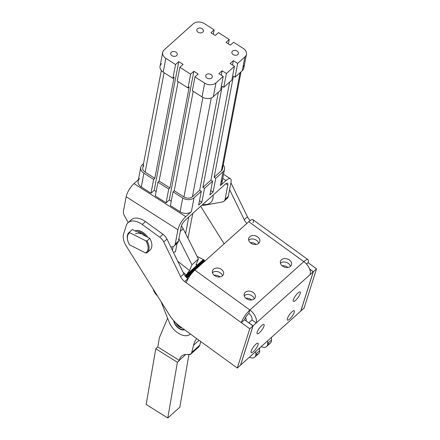 <?xml version="1.0" encoding="UTF-8"?>
<svg xmlns="http://www.w3.org/2000/svg" width="440" height="440" viewBox="0 0 440 440"><rect width="100%" height="100%" fill="white"/><g stroke="black" fill="none" stroke-linecap="round" stroke-linejoin="round"><path stroke-width="0.66" d="M215.072 275.149L214.869 275.781L215.072 275.149M249.337 357.252A8.14 4.917 -131.9 0 0 255.822 354.107L255.734 351.511L255.822 354.107L259.644 350.675L259.556 348.079L259.644 350.675L255.822 354.107A8.14 4.917 48.1 0 1 254.711 357.175A8.14 4.917 48.1 0 1 249.337 357.252M245.652 317.389A13.569 8.195 48.1 0 1 246.29 321.035A13.569 8.195 -131.9 0 0 245.652 317.389M254.711 357.175L258.533 353.743A8.14 4.917 -131.9 0 0 259.644 350.675A8.14 4.917 48.1 0 1 255.822 354.569M245.878 298.26A5.764 4.329 -162.4 0 1 251.674 299.965A5.764 4.329 17.6 0 0 245.878 298.26M244.563 295.405L244.343 296.098L244.563 295.405M214.126 275.22A5.764 4.329 -162.4 0 1 219.929 276.925A5.764 4.329 17.6 0 0 214.126 275.22M212.812 272.365L212.591 273.059L212.812 272.365M153.18 289.058A9.498 5.737 -131.9 0 0 157.438 295.856A9.498 5.737 48.1 0 1 153.18 289.058M186.032 277.013L204.485 260.447L204.198 260.101L185.735 276.683L204.198 260.101L203.83 259.798L185.427 276.32L203.83 259.798L203.385 259.54L185.125 275.935L197.296 265.007L195.976 264.781L198.396 259.017L191.956 264.798L178.882 238.766L191.956 264.798L189.536 270.562L191.956 264.798L198.396 259.017L183.189 228.74L180.301 231.33L183.189 228.74A10.175 6.144 -131.9 0 0 181.396 225.968A10.175 6.144 48.1 0 1 183.189 228.74L198.396 259.017L195.976 264.781L197.296 265.007L203.385 259.54L204.485 260.447L186.032 277.013M197.126 256.487L203.385 259.54L197.126 256.487M186.313 277.305L204.672 260.815L204.485 260.447L204.672 260.815L186.313 277.305M186.56 277.547L204.76 261.201L204.672 260.815L204.76 261.223L186.56 277.547M203.907 259.853L203.99 259.913A2.712 2.349 126.7 0 1 204.798 261.19A2.712 2.349 -53.3 0 0 203.99 259.913A2.712 2.349 -53.3 0 0 203.951 259.886M190.861 274.549L187.038 277.987L190.861 274.549M190.965 274.412L187.017 277.964L190.965 274.412M191.411 273.845L186.918 277.877L191.411 273.845M192.291 272.778L186.764 277.739L192.291 272.778M177.722 261.228L189.536 270.562L186.307 274.874L183.128 272.365L186.307 274.874L189.536 270.562L177.722 261.228M196.229 264.171L197.296 265.007L196.229 264.171M160.974 301.499L169.312 322.449A14.927 9.015 -131.9 0 0 179.432 333.867A14.927 9.015 -131.9 0 0 190.382 334.02A14.927 9.015 48.1 0 1 190.201 334.191A14.927 9.015 48.1 0 1 179.262 333.773A14.927 9.015 48.1 0 1 169.312 322.449L160.974 301.499M182.99 330.022A8.206 4.956 48.1 0 1 173.668 320.611A8.206 4.956 -131.9 0 0 182.99 330.022A8.206 4.956 -131.9 0 0 184.608 329.83A8.206 4.956 48.1 0 1 182.99 330.022M266.579 346.517A8.14 4.917 48.1 0 1 261.206 346.599A8.14 4.917 -131.9 0 0 267.69 343.448A8.14 4.917 48.1 0 1 266.579 346.517L270.402 343.084A8.14 4.917 -131.9 0 0 271.513 340.016L267.69 343.448L267.603 340.852L267.69 343.448L271.513 340.016L271.42 337.425L271.513 340.016A8.14 4.917 48.1 0 1 267.69 343.909M282.084 265.749A5.764 4.329 -162.4 0 1 287.881 267.454A5.764 4.329 17.6 0 0 282.084 265.749M280.77 262.895L280.55 263.588L280.77 262.895M250.333 242.71A5.764 4.329 -162.4 0 1 256.13 244.415A5.764 4.329 17.6 0 0 250.333 242.71M249.018 239.855L248.798 240.548L249.018 239.855M138.716 232.738A8.14 4.917 48.1 0 1 140.349 233.09A8.14 4.917 -131.9 0 0 138.716 232.738M143.809 235.306A8.817 5.324 -131.9 0 0 140.113 232.997A8.817 5.324 -131.9 0 0 138.347 232.551A8.817 5.324 48.1 0 1 143.809 235.306L145.992 236.407A10.175 6.144 -131.9 0 0 136.158 231.451A10.175 6.144 48.1 0 1 145.992 236.407L143.809 235.306M147.868 237.353A10.852 6.556 -131.9 0 0 136.251 230.516A10.852 6.556 -131.9 0 0 135.064 230.896A10.852 6.556 48.1 0 1 136.251 230.516A10.852 6.556 48.1 0 1 147.868 237.353M205.145 204.562A18.761 11.33 -131.9 0 0 213.153 195.102A18.761 11.33 48.1 0 1 205.145 204.562A18.761 11.33 48.1 0 1 202.851 204.358A18.761 11.33 -131.9 0 0 205.145 204.562M205.233 202.312A14.927 9.015 48.1 0 1 204.529 202.851A14.927 9.015 -131.9 0 0 205.843 201.669A14.927 9.015 48.1 0 1 205.233 202.312L205.772 201.828A14.927 9.015 -131.9 0 0 206.382 201.185A14.927 9.015 48.1 0 1 205.497 202.059M174.18 245.96A8.14 4.917 48.1 0 1 172.573 246.725L170.836 247.044L172.573 246.725A8.14 4.917 -131.9 0 0 175.214 244.035A8.14 4.917 48.1 0 1 174.18 245.96L177.397 243.073A8.14 4.917 -131.9 0 0 178.431 241.148L181.148 226.886L178.431 241.148A8.14 4.917 48.1 0 1 175.791 243.837M222.453 201.933A8.14 4.917 -131.9 0 0 225.093 199.243L227.816 184.982L225.863 183.739L227.816 184.982L225.093 199.243L228.311 196.356L231.033 182.094A10.852 3.614 122.6 0 0 226.001 180.521L220.369 185.581L222.998 171.793L215.76 178.294L213.125 192.082L209.907 194.97L212.542 181.187L204.496 188.408L201.861 202.197L198.644 205.084L201.278 191.301L194.035 197.802L191.406 211.585L185.774 216.645A10.852 3.614 122.6 0 0 177.931 229.779L126.176 196.724L123.453 210.986A8.14 4.917 -131.9 0 0 124.603 216.095L128.222 222.536L124.603 216.095A8.14 4.917 48.1 0 1 123.453 210.986L126.176 196.724A10.852 3.614 -57.4 0 1 134.013 183.596L138.402 179.652L134.013 183.596A10.852 3.614 122.6 0 0 126.176 196.724L177.931 229.779L175.214 244.035L177.931 229.779A10.852 3.614 -57.4 0 1 185.774 216.645L134.013 183.596L185.774 216.645L191.406 211.585A8.14 5.896 -169.2 0 1 180.109 211.789L170.401 205.596L180.109 211.789A8.14 5.896 10.8 0 0 191.406 211.585L194.035 197.802A8.14 5.896 -169.2 0 1 182.738 198.006L180.109 211.789L182.738 198.006L173.036 191.807L170.401 205.596L173.036 191.807L174.24 190.724L183.942 196.922A6.105 4.422 10.8 0 0 192.418 196.768L211.277 97.939L192.418 196.768A6.105 4.422 -169.2 0 1 183.942 196.922L202.934 97.416L183.942 196.922L174.24 190.724L193.215 91.278L174.24 190.724L173.036 191.807L182.738 198.006A8.14 5.896 10.8 0 0 194.035 197.802L201.278 191.301L199.661 190.267L192.418 196.768L199.661 190.267L218.378 92.163L199.661 190.267L201.278 191.301L198.644 205.084L201.861 202.197L199.485 200.679L201.861 202.197L204.496 188.408L212.542 181.187L210.925 180.153L202.879 187.374L204.496 188.408L202.879 187.374L210.925 180.153L229.642 82.049L210.925 180.153L212.542 181.187L209.907 194.97L213.125 192.082L210.749 190.564L213.125 192.082L215.76 178.294L222.998 171.793L220.369 185.581L226.001 180.521L222.756 178.453L226.001 180.521A10.852 3.614 -57.4 0 1 230.439 178.728A10.852 3.614 -57.4 0 1 231.033 182.094L228.311 196.356L225.093 199.243A8.14 4.917 48.1 0 1 224.065 201.168A8.14 4.917 48.1 0 1 222.453 201.933L204.298 205.271L222.453 201.933M201.988 205.134A8.14 4.917 -131.9 0 0 204.298 205.271A8.14 4.917 48.1 0 1 201.988 205.134M178.431 241.148L175.214 244.035L178.431 241.148M181.148 226.886A5.428 1.804 -57.4 0 1 185.07 220.319L225.297 184.195A5.428 1.804 -57.4 0 1 227.816 184.982A5.428 1.804 122.6 0 0 227.519 183.299A5.428 1.804 122.6 0 0 225.297 184.195L185.07 220.319A5.428 1.804 122.6 0 0 181.148 226.886M224.065 201.168L227.282 198.281A8.14 4.917 -131.9 0 0 228.311 196.356A8.14 4.917 48.1 0 1 225.676 199.045M161.31 70.466L142.747 167.739A6.105 4.422 10.8 0 0 145.129 172.134L154.831 178.332L153.626 179.416L150.992 193.198L141.29 187L150.992 193.198L154.209 190.311L178.767 61.639L183.079 64.389L179.861 67.282L177.227 81.07L179.861 67.282L190.641 74.168L193.859 71.275L190.641 74.168L188.012 87.951L177.227 81.07L188.012 87.951L189.216 86.867L169.928 187.968L168.718 189.052L166.089 202.84L155.304 195.954L166.089 202.84L169.306 199.947L193.859 71.275L198.176 74.03L194.959 76.923L192.324 90.706L202.031 96.905L192.324 90.706L194.959 76.923L204.661 83.116A8.14 5.896 10.8 0 0 215.958 82.913L223.201 76.412L220.566 90.2L213.329 96.701L220.566 90.2L223.201 76.412L215.958 82.913L213.329 96.701A8.14 5.896 -169.2 0 1 202.031 96.905L204.661 83.116L202.031 96.905A8.14 5.896 10.8 0 0 213.329 96.701L215.958 82.913A8.14 5.896 -169.2 0 1 204.661 83.116L194.959 76.923L198.176 74.03L193.859 71.275L169.306 199.947L171.243 201.185L169.306 199.947L166.089 202.84L168.718 189.052L157.938 182.166L159.143 181.082L157.938 182.166L168.718 189.052L169.928 187.968L159.143 181.082L178.123 81.637L159.143 181.082L169.928 187.968L189.216 86.867L188.012 87.951L190.641 74.168L179.861 67.282L183.079 64.389L178.767 61.639L154.209 190.311L156.145 191.549L154.209 190.311L150.992 193.198L153.626 179.416L143.919 173.217A8.14 5.896 -169.2 0 1 140.751 167.354A8.14 5.896 -169.2 0 1 142.28 164.753L143.534 163.62L142.28 164.753A8.14 5.896 10.8 0 0 143.919 173.217L141.29 187A8.14 5.896 -169.2 0 1 139.645 178.536M221.436 179.988A8.14 5.896 -169.2 0 1 220.369 185.581A8.14 5.896 10.8 0 0 221.898 182.974L224.527 169.186A8.14 5.896 -169.2 0 1 222.998 171.793A8.14 5.896 10.8 0 0 223.256 164.972A8.14 5.896 -169.2 0 1 224.527 169.186M147.202 252.599A13.569 8.195 48.1 0 1 146.757 252.956A13.569 8.195 -131.9 0 0 146.999 240.862A13.569 8.195 48.1 0 1 147.202 252.599L150.018 250.069A13.569 8.195 -131.9 0 0 149.815 238.337L146.999 240.862L145.904 240.873A12.887 7.783 48.1 0 1 145.656 252.967L129.569 244.849L145.656 252.967A12.887 7.783 -131.9 0 0 145.904 240.873L129.811 232.76A12.887 7.783 -131.9 0 0 129.569 244.849A12.887 7.783 48.1 0 1 127.727 240.548A12.887 7.783 48.1 0 1 129.811 232.76L129.52 232.051L132.336 229.521A13.569 8.195 -131.9 0 0 131.89 229.878L129.074 232.408A13.569 8.195 48.1 0 1 129.52 232.051A13.569 8.195 -131.9 0 0 127.606 240.064L127.727 240.548M127.666 240.312A13.569 8.195 48.1 0 1 129.074 232.408M145.656 252.967L146.757 252.956L145.656 252.967M131.483 230.285A13.569 8.195 48.1 0 1 132.336 229.521L136.158 231.451L132.336 229.521L129.52 232.051L129.811 232.76L145.904 240.873L146.999 240.862L149.815 238.337L145.992 236.407L149.815 238.337A13.569 8.195 48.1 0 1 149.573 250.426M135.514 233.915A8.14 4.917 48.1 0 1 141.075 233.926M140.751 167.354L138.121 181.143A8.14 5.896 10.8 0 0 141.29 187L143.919 173.217L153.626 179.416L154.831 178.332L174.125 77.231L154.831 178.332L145.129 172.134L164.104 72.688L145.129 172.134A6.105 4.422 -169.2 0 1 143.897 165.781M222.184 166.568A6.105 4.422 -169.2 0 1 221.381 170.759L240.103 72.661L221.381 170.759A6.105 4.422 10.8 0 0 222.525 168.806L241.032 71.825M165.841 58.328A8.14 5.896 -169.2 0 1 162.673 52.47A8.14 5.896 -169.2 0 1 164.203 49.863L193.166 23.854A8.14 5.896 -169.2 0 1 204.463 23.65L214.165 29.849L213.323 34.254L214.165 29.849L204.463 23.65A8.14 5.896 10.8 0 0 193.166 23.854L164.203 49.863A8.14 5.896 10.8 0 0 165.841 58.328L163.213 72.116L165.841 58.328L175.549 64.526L165.841 58.328M162.673 52.47L160.045 66.253A8.14 5.896 10.8 0 0 163.213 72.116L172.915 78.314L175.549 64.526L172.915 78.314L174.125 77.231L172.915 78.314L163.213 72.116A8.14 5.896 -169.2 0 1 161.568 63.652M243.359 65.104A8.14 5.896 -169.2 0 1 242.292 70.692L244.921 56.909L237.683 63.41L233.365 60.654L232.529 65.06L233.365 60.654L230.148 63.542L234.465 66.297L231.831 80.086L223.784 87.307L231.831 80.086L234.465 66.297L226.419 73.524L222.107 70.769L218.884 73.656L223.201 76.412L218.884 73.656L222.107 70.769L226.419 73.524L234.465 66.297L230.148 63.542L233.365 60.654L237.683 63.41L244.921 56.909A8.14 5.896 10.8 0 0 243.282 48.438L233.574 42.24L243.282 48.438A8.14 5.896 -169.2 0 1 246.45 54.302A8.14 5.896 -169.2 0 1 244.921 56.909L242.292 70.692A8.14 5.896 10.8 0 0 243.815 68.085L246.45 54.302M157.938 182.166L155.304 195.954L157.938 182.166M178.767 61.639L175.549 64.526L178.767 61.639M214.143 177.26L215.76 178.294L214.143 177.26L221.381 170.759L214.143 177.26L233.431 76.164L214.143 177.26M223.784 87.307L222.167 86.279L202.879 187.374L222.167 86.279L223.784 87.307L226.419 73.524L223.784 87.307M235.048 77.193L233.431 76.164L235.048 77.193L242.292 70.692L235.048 77.193L237.683 63.41L235.048 77.193M229.262 39.49L228.421 43.896L229.262 39.49L218.477 32.604L229.262 39.49L226.045 42.378L229.262 39.49M233.574 42.24L230.357 45.133L226.045 42.378L230.357 45.133L233.574 42.24M218.477 32.604L215.259 35.492L210.947 32.736L214.165 29.849L210.947 32.736L215.259 35.492L218.477 32.604M197.461 28.765A3.333 2.414 -169.2 0 1 203.154 29.766A3.333 2.414 -169.2 0 1 199.727 32.841A3.333 2.414 -169.2 0 1 197.461 28.765A3.333 2.414 10.8 0 0 196.834 29.832A3.333 2.414 10.8 0 0 199.661 32.83A3.333 2.414 10.8 0 0 203.39 31.081A3.333 2.414 10.8 0 0 201.366 28.314A3.333 2.414 10.8 0 0 197.461 28.765M206.36 74.618A3.333 2.414 -169.2 0 1 212.047 75.62A3.333 2.414 -169.2 0 1 208.621 78.7A3.333 2.414 -169.2 0 1 206.36 74.618A3.333 2.414 10.8 0 0 205.733 75.691A3.333 2.414 10.8 0 0 208.555 78.689A3.333 2.414 10.8 0 0 212.284 76.939A3.333 2.414 10.8 0 0 210.265 74.173A3.333 2.414 10.8 0 0 206.36 74.618M171.314 52.245A3.333 2.414 -169.2 0 1 177.001 53.246A3.333 2.414 -169.2 0 1 173.575 56.32A3.333 2.414 -169.2 0 1 171.314 52.245A3.333 2.414 10.8 0 0 170.687 53.312A3.333 2.414 10.8 0 0 173.514 56.309A3.333 2.414 10.8 0 0 177.243 54.56A3.333 2.414 10.8 0 0 175.219 51.794A3.333 2.414 10.8 0 0 171.314 52.245M232.507 51.139A3.333 2.414 -169.2 0 1 238.194 52.14A3.333 2.414 -169.2 0 1 234.768 55.22A3.333 2.414 -169.2 0 1 232.507 51.139A3.333 2.414 10.8 0 0 231.88 52.206A3.333 2.414 10.8 0 0 234.702 55.209A3.333 2.414 10.8 0 0 238.436 53.46A3.333 2.414 10.8 0 0 236.412 50.694A3.333 2.414 10.8 0 0 232.507 51.139M222.107 70.769L221.265 75.174L222.107 70.769M172.414 250.299L173.124 246.582L172.414 250.299M173.371 252.269L175.466 251.785L177.073 243.364L175.466 251.785L173.371 252.269M188.771 216.997L185.609 233.558L188.771 216.997M187.974 238.271L192.792 213.389L187.974 238.271M240.598 365.101L253.066 325.82L248.831 322.751L251.972 319.935L248.831 322.751L253.066 325.82L240.598 365.101L300.779 311.058L240.598 365.101M310.112 274.599L253.066 325.82L256.207 323.004L251.972 319.935A5.428 3.278 -131.9 0 0 248.82 313.445A5.428 1.447 126 0 0 244.519 319.754L241.302 322.641L249.766 328.784L237.298 368.066L240.521 365.173L252.984 325.897L249.766 328.784L252.984 325.897L244.519 319.754A5.428 1.447 -54 0 1 248.82 313.445L249.904 310.03A10.852 2.898 126 0 0 241.302 322.641L244.519 319.754L252.984 325.897L240.521 365.173L237.298 368.066L180.604 326.92L237.298 368.066L249.766 328.784L241.302 322.641A10.852 2.898 -54 0 1 249.904 310.03L248.82 313.445A5.428 3.278 48.1 0 1 251.972 319.935L256.207 323.004A10.852 6.556 -131.9 0 0 249.904 310.03A10.852 6.556 48.1 0 1 256.207 323.004L310.112 274.599A10.852 6.556 -131.9 0 0 303.815 261.624L249.904 310.03L194.876 270.1A10.852 2.898 126 0 0 186.269 282.706L241.302 322.641L186.269 282.706A10.852 2.898 -54 0 1 194.876 270.1L249.904 310.03L303.815 261.624A10.852 6.556 48.1 0 1 310.112 274.599L313.247 271.783L310.112 274.599M300.779 311.058L313.247 271.783L300.779 311.058M251.202 351.005A5.764 1.54 -54 0 1 257.329 343.255A5.764 1.54 -54 0 1 255.332 349.541A5.764 1.54 -54 0 1 251.202 351.005A5.764 1.54 126 0 0 251.235 352.6A5.764 1.54 126 0 0 254.667 350.334A5.764 1.54 126 0 0 258.038 344.861A5.764 1.54 126 0 0 258.005 343.266A5.764 1.54 126 0 0 254.568 345.532A5.764 1.54 126 0 0 251.202 351.005M287.402 318.494A5.764 1.54 -54 0 1 293.53 310.745A5.764 1.54 -54 0 1 291.539 317.031A5.764 1.54 -54 0 1 287.402 318.494A5.764 1.54 126 0 0 287.436 320.089A5.764 1.54 126 0 0 290.873 317.823A5.764 1.54 126 0 0 294.245 312.351A5.764 1.54 126 0 0 294.212 310.756A5.764 1.54 126 0 0 290.774 313.016A5.764 1.54 126 0 0 287.402 318.494M257.163 332.216A5.764 1.54 -54 0 1 263.291 324.467A5.764 1.54 -54 0 1 261.294 330.754A5.764 1.54 -54 0 1 257.163 332.216A5.764 1.54 126 0 0 257.197 333.812A5.764 1.54 126 0 0 260.634 331.551A5.764 1.54 126 0 0 264 326.079A5.764 1.54 126 0 0 263.967 324.478A5.764 1.54 126 0 0 260.53 326.744A5.764 1.54 126 0 0 257.163 332.216M293.37 299.706A5.764 1.54 -54 0 1 299.497 291.957A5.764 1.54 -54 0 1 297.5 298.243A5.764 1.54 -54 0 1 293.37 299.706A5.764 1.54 126 0 0 293.403 301.301A5.764 1.54 126 0 0 296.835 299.041A5.764 1.54 126 0 0 300.207 293.568A5.764 1.54 126 0 0 300.173 291.968A5.764 1.54 126 0 0 296.736 294.234A5.764 1.54 126 0 0 293.37 299.706M221.43 269.445A5.764 4.329 17.6 0 0 212.514 270.771A5.764 4.329 17.6 0 0 216.7 276.645A5.764 4.329 17.6 0 0 223.509 274.263A5.764 4.329 17.6 0 0 221.43 269.445A5.764 4.329 -162.4 0 1 220.198 276.881A5.764 4.329 -162.4 0 1 212.405 271.227A5.764 4.329 -162.4 0 1 221.43 269.445M220.347 272.861A5.764 4.329 -162.4 0 1 222.475 275.814A5.764 4.329 17.6 0 0 218.24 271.805A5.764 4.329 17.6 0 0 212.465 272.635A5.764 4.329 -162.4 0 1 220.347 272.861M257.637 236.935A5.764 4.329 17.6 0 0 248.721 238.26A5.764 4.329 17.6 0 0 252.907 244.134A5.764 4.329 17.6 0 0 259.716 241.753A5.764 4.329 17.6 0 0 257.637 236.935A5.764 4.329 -162.4 0 1 256.405 244.371A5.764 4.329 -162.4 0 1 248.611 238.716A5.764 4.329 -162.4 0 1 257.637 236.935M256.553 240.35A5.764 4.329 -162.4 0 1 258.676 243.304A5.764 4.329 17.6 0 0 254.441 239.294A5.764 4.329 17.6 0 0 248.672 240.125A5.764 4.329 -162.4 0 1 256.553 240.35M253.181 292.485A5.764 4.329 17.6 0 0 244.266 293.81A5.764 4.329 17.6 0 0 248.452 299.684A5.764 4.329 17.6 0 0 255.255 297.303A5.764 4.329 17.6 0 0 253.181 292.485A5.764 4.329 -162.4 0 1 251.944 299.915A5.764 4.329 -162.4 0 1 244.156 294.267A5.764 4.329 -162.4 0 1 253.181 292.485M252.098 295.9A5.764 4.329 -162.4 0 1 254.221 298.854A5.764 4.329 17.6 0 0 249.986 294.844A5.764 4.329 17.6 0 0 244.216 295.675A5.764 4.329 -162.4 0 1 252.098 295.9M289.388 259.974A5.764 4.329 17.6 0 0 280.473 261.3A5.764 4.329 17.6 0 0 284.658 267.173A5.764 4.329 17.6 0 0 291.462 264.792A5.764 4.329 17.6 0 0 289.388 259.974A5.764 4.329 -162.4 0 1 288.151 267.405A5.764 4.329 -162.4 0 1 280.363 261.756A5.764 4.329 -162.4 0 1 289.388 259.974M288.299 263.389A5.764 4.329 -162.4 0 1 290.428 266.343A5.764 4.329 17.6 0 0 286.193 262.334A5.764 4.329 17.6 0 0 280.423 263.164A5.764 4.329 -162.4 0 1 288.299 263.389M306.52 264.077L308.083 262.675A10.852 2.898 126 0 0 303.815 261.624L248.782 221.694L194.876 270.1L248.782 221.694L303.815 261.624A10.852 2.898 -54 0 1 308.017 259.672A10.852 2.898 -54 0 1 308.083 262.675L306.52 264.077M304.079 308.099L316.547 268.818L313.33 271.711L300.861 310.986L304.079 308.099L300.812 310.954L313.33 271.711L316.547 268.818L308.083 262.675L316.547 268.818L304.079 308.099M309.623 269.022L313.33 271.711L309.623 269.022M309.694 269.203L313.247 271.783L309.694 269.203M308.017 259.672L252.989 219.736A10.852 2.898 126 0 0 248.782 221.694A10.852 2.898 -54 0 1 253.049 222.745M129.993 221.485A16.28 9.834 48.1 0 1 145.464 221.612L162.943 234.295A8.14 4.917 48.1 0 1 166.958 239.052L183.871 273.895A8.14 4.917 -131.9 0 0 187.886 278.658L184.668 281.545L186.269 282.706L184.668 281.545L187.886 278.658A8.14 4.917 48.1 0 1 183.871 273.895L180.653 276.788A8.14 4.917 -131.9 0 0 184.668 281.545A8.14 4.917 48.1 0 1 180.653 276.788L183.871 273.895L166.958 239.052L163.74 241.94L180.653 276.788L163.74 241.94L166.958 239.052A8.14 4.917 -131.9 0 0 162.943 234.295L145.464 221.612L142.246 224.499L159.726 237.182L162.943 234.295L159.726 237.182A8.14 4.917 48.1 0 1 163.74 241.94A8.14 4.917 -131.9 0 0 159.726 237.182L142.246 224.499L145.464 221.612A16.28 9.834 -131.9 0 0 131.335 219.742L128.117 222.635A16.28 9.834 48.1 0 1 142.246 224.499A16.28 9.834 -131.9 0 0 126.297 225.533A16.28 9.834 48.1 0 1 128.117 222.635M126.286 246.109A16.28 9.834 48.1 0 1 123.629 233.931L126.297 225.533L123.629 233.931A16.28 9.834 -131.9 0 0 126.286 246.109L169.29 314.776A27.137 16.39 -131.9 0 0 180.604 326.92A27.137 16.39 48.1 0 1 169.29 314.776L126.286 246.109M230.907 182.776L247.434 216.821A8.14 4.917 -131.9 0 0 250.201 220.55A8.14 4.917 48.1 0 1 247.434 216.821L230.907 182.776M244.211 219.714L247.434 216.821L244.211 219.714A8.14 4.917 -131.9 0 0 246.912 223.372A8.14 4.917 48.1 0 1 244.211 219.714L229.598 189.607L244.211 219.714M224.147 243.81L200.668 206.316L224.147 243.81M177.309 324.264A5.022 3.03 -131.9 0 0 180.868 327.113A5.022 3.03 48.1 0 1 180.708 327.058A5.022 3.03 48.1 0 1 177.309 324.264M176.088 323.131A5.836 3.526 -131.9 0 0 182.105 328.009A5.836 3.526 48.1 0 1 176.088 323.131M174.091 321.084A7.733 4.67 -131.9 0 0 184.156 329.5A7.733 4.67 48.1 0 1 180.966 329.202A7.733 4.67 48.1 0 1 174.224 321.695A7.733 4.67 48.1 0 1 174.091 321.084M184.393 329.67A8.14 4.917 48.1 0 1 184.069 329.725L183.975 329.736A8.14 4.917 48.1 0 1 183.354 329.758L183.255 329.752A8.14 4.917 48.1 0 1 182.595 329.681L182.49 329.659A8.14 4.917 48.1 0 1 181.797 329.494L181.693 329.461A8.14 4.917 48.1 0 1 181.104 329.257A8.14 4.917 -131.9 0 0 181.247 329.312A8.14 4.917 -131.9 0 0 181.693 329.461L181.797 329.494A8.14 4.917 -131.9 0 0 182.49 329.659L182.595 329.681A8.14 4.917 -131.9 0 0 183.255 329.752L183.354 329.758A8.14 4.917 -131.9 0 0 183.975 329.736L184.069 329.725A8.14 4.917 -131.9 0 0 184.393 329.67M174.224 321.695L174.119 321.288A8.14 4.917 48.1 0 1 174.07 321.057A8.14 4.917 -131.9 0 0 174.119 321.288L174.147 321.398A8.14 4.917 -131.9 0 0 174.152 321.404A8.14 4.917 -131.9 0 0 174.191 321.552M167.629 318.219L159.412 337.568L157.79 346.962L179.405 360.476L179.46 360.157A16.28 9.834 48.1 0 1 188.149 354.635C190.146 354.893 191.351 354.139 191.763 352.385L193.523 345.268A40.227 24.299 48.1 0 1 196.724 338.618A40.227 24.299 -131.9 0 0 193.523 345.268L191.763 352.385L199.81 345.158L200.712 341.512L199.81 345.158L198.941 346.786L199.81 345.158L191.763 352.385L190.894 354.007L188.149 354.635A16.28 9.834 -131.9 0 0 181.549 356.147A16.28 9.834 -131.9 0 0 179.46 360.157L177.392 362.28L167.778 418L146.168 404.486L155.777 348.766L157.79 346.962L159.412 337.568L167.629 318.219M199.051 340.307L193.523 345.268L199.051 340.307M179.85 407.165L167.778 418L179.85 407.165L188.898 354.701L179.85 407.165M185.757 354.502L179.46 360.157L185.757 354.502M155.777 348.766L146.168 404.486L167.778 418L177.392 362.28L155.777 348.766L177.392 362.28L179.405 360.476L157.79 346.962L155.777 348.766M158.031 296.808L151.811 286.864M203.99 259.913L204.897 261.096M223.548 174.323L230.439 178.728M180.989 327.162L180.708 327.058M181.247 329.312L180.966 329.202M190.894 354.007L198.941 346.786"/></g></svg>
